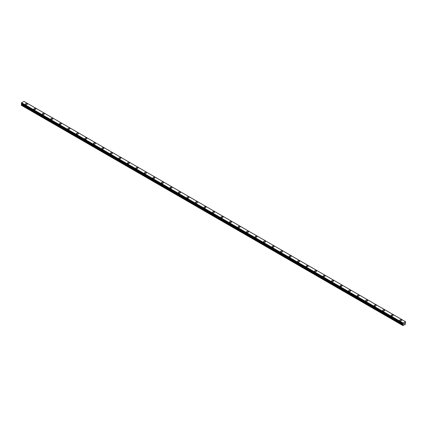 <?xml version="1.0" encoding="UTF-8"?>
<svg xmlns="http://www.w3.org/2000/svg" width="427" height="427" viewBox="0 0 427 427"><rect width="100%" height="100%" fill="white"/><g stroke="black" fill="none" stroke-linecap="round" stroke-linejoin="round"><path stroke-width="0.64" d="M25.358 104.135A0.95 0.55 180 0 1 25.951 103.628A0.95 0.55 180 0 1 26.986 103.745A0.95 0.55 180 0 1 27.264 104.135A0.95 0.55 180 0 1 26.677 104.642A0.95 0.55 180 0 1 25.641 104.524A0.95 0.55 180 0 1 25.358 104.135A0.95 0.55 180 0 1 25.951 103.628A0.95 0.55 180 0 1 26.986 103.745A0.95 0.55 180 0 1 27.264 104.135M35.494 108.661A0.95 0.55 180 0 1 35.772 109.05A0.95 0.55 180 0 1 35.185 109.552A0.95 0.55 180 0 1 34.149 109.435A0.95 0.55 180 0 1 33.872 109.045A0.95 0.55 180 0 1 34.459 108.538A0.95 0.55 180 0 1 35.494 108.661M33.872 109.045A0.95 0.55 180 0 1 34.459 108.538A0.95 0.55 180 0 1 35.494 108.655A0.95 0.55 180 0 1 35.772 109.045M42.38 113.961A0.95 0.55 180 0 1 42.967 113.449A0.95 0.55 180 0 1 44.002 113.571A0.95 0.55 180 0 1 44.285 113.961A0.95 0.55 180 0 1 43.693 114.468A0.95 0.55 180 0 1 42.657 114.345A0.95 0.55 180 0 1 42.38 113.961A0.95 0.55 180 0 1 42.967 113.454A0.95 0.55 180 0 1 44.002 113.571A0.95 0.55 180 0 1 44.285 113.961M50.888 118.871A0.95 0.55 180 0 1 51.475 118.364A0.95 0.55 180 0 1 52.51 118.482A0.95 0.55 180 0 1 52.793 118.871A0.95 0.55 180 0 1 52.201 119.379A0.95 0.55 180 0 1 51.165 119.261A0.95 0.55 180 0 1 50.888 118.871A0.95 0.55 180 0 1 51.475 118.364A0.95 0.55 180 0 1 52.51 118.482A0.95 0.55 180 0 1 52.793 118.871M59.396 123.782A0.95 0.55 180 0 1 59.983 123.275A0.95 0.55 180 0 1 61.018 123.392A0.95 0.55 180 0 1 61.301 123.787A0.95 0.55 180 0 1 60.714 124.294A0.95 0.55 180 0 1 59.673 124.172A0.95 0.55 180 0 1 59.396 123.782A0.95 0.55 180 0 1 59.983 123.275A0.95 0.55 180 0 1 61.018 123.398A0.95 0.55 180 0 1 61.301 123.782M67.904 128.698A0.95 0.55 180 0 1 68.491 128.185A0.95 0.55 180 0 1 69.532 128.308A0.95 0.55 180 0 1 69.809 128.698A0.95 0.55 180 0 1 69.222 129.205A0.95 0.55 180 0 1 68.181 129.087A0.95 0.55 180 0 1 67.904 128.698A0.95 0.55 180 0 1 68.491 128.191A0.95 0.55 180 0 1 69.532 128.308A0.95 0.55 180 0 1 69.809 128.698M76.412 133.608A0.95 0.55 180 0 1 76.999 133.101A0.95 0.55 180 0 1 78.04 133.219A0.95 0.55 180 0 1 78.317 133.608A0.95 0.55 180 0 1 77.73 134.115A0.95 0.55 180 0 1 76.689 133.998A0.95 0.55 180 0 1 76.412 133.608A0.95 0.55 180 0 1 76.999 133.101A0.95 0.55 180 0 1 78.04 133.219A0.95 0.55 180 0 1 78.317 133.608M84.92 138.524A0.95 0.55 180 0 1 85.507 138.012A0.95 0.55 180 0 1 86.548 138.135A0.95 0.55 180 0 1 86.825 138.524M86.548 138.129A0.95 0.55 180 0 1 86.825 138.519A0.95 0.55 180 0 1 86.238 139.031A0.95 0.55 180 0 1 85.197 138.908A0.95 0.55 180 0 1 84.92 138.519A0.95 0.55 180 0 1 85.507 138.012A0.95 0.55 180 0 1 86.548 138.129M93.428 143.435A0.95 0.55 180 0 1 94.015 142.922A0.95 0.55 180 0 1 95.056 143.045A0.95 0.55 180 0 1 95.333 143.435A0.95 0.55 180 0 1 94.746 143.942A0.95 0.55 180 0 1 93.705 143.824A0.95 0.55 180 0 1 93.428 143.435A0.95 0.55 180 0 1 94.015 142.928A0.95 0.55 180 0 1 95.056 143.045A0.95 0.55 180 0 1 95.333 143.435M101.936 148.345A0.95 0.55 180 0 1 102.523 147.838A0.95 0.55 180 0 1 103.564 147.955A0.95 0.55 180 0 1 103.841 148.345A0.95 0.55 180 0 1 103.254 148.852A0.95 0.55 180 0 1 102.218 148.735A0.95 0.55 180 0 1 101.936 148.345A0.95 0.55 180 0 1 102.523 147.838A0.95 0.55 180 0 1 103.564 147.955A0.95 0.55 180 0 1 103.841 148.345M110.444 153.256A0.95 0.55 180 0 1 111.036 152.749A0.95 0.55 180 0 1 112.071 152.871A0.95 0.55 180 0 1 112.349 153.261A0.95 0.55 180 0 1 111.762 153.768A0.95 0.55 180 0 1 110.726 153.645A0.95 0.55 180 0 1 110.444 153.256A0.95 0.55 180 0 1 111.036 152.749A0.95 0.55 180 0 1 112.071 152.871A0.95 0.55 180 0 1 112.349 153.256M118.952 158.171A0.95 0.55 180 0 1 119.544 157.664A0.95 0.55 180 0 1 120.579 157.782A0.95 0.55 180 0 1 120.857 158.171A0.95 0.55 180 0 1 120.27 158.679A0.95 0.55 180 0 1 119.234 158.561A0.95 0.55 180 0 1 118.952 158.171A0.95 0.55 180 0 1 119.544 157.664A0.95 0.55 180 0 1 120.579 157.782A0.95 0.55 180 0 1 120.857 158.171M127.465 163.082A0.95 0.55 180 0 1 128.052 162.575A0.95 0.55 180 0 1 129.087 162.692A0.95 0.55 180 0 1 129.37 163.082A0.95 0.55 180 0 1 128.778 163.589A0.95 0.55 180 0 1 127.742 163.472A0.95 0.55 180 0 1 127.465 163.082A0.95 0.55 180 0 1 128.052 162.575A0.95 0.55 180 0 1 129.087 162.698A0.95 0.55 180 0 1 129.37 163.082M135.973 167.992A0.95 0.55 180 0 1 136.56 167.485A0.95 0.55 180 0 1 137.595 167.608A0.95 0.55 180 0 1 137.878 167.998A0.95 0.55 180 0 1 137.286 168.505A0.95 0.55 180 0 1 136.25 168.382A0.95 0.55 180 0 1 135.973 167.992A0.95 0.55 180 0 1 136.56 167.491A0.95 0.55 180 0 1 137.595 167.608A0.95 0.55 180 0 1 137.878 167.992M144.481 172.908A0.95 0.55 180 0 1 145.068 172.401A0.95 0.55 180 0 1 146.103 172.519A0.95 0.55 180 0 1 146.386 172.908A0.95 0.55 180 0 1 145.799 173.415A0.95 0.55 180 0 1 144.758 173.298A0.95 0.55 180 0 1 144.481 172.908A0.95 0.55 180 0 1 145.068 172.401A0.95 0.55 180 0 1 146.103 172.519A0.95 0.55 180 0 1 146.386 172.908M154.617 177.435A0.95 0.55 180 0 1 154.894 177.819A0.95 0.55 180 0 1 154.307 178.326A0.95 0.55 180 0 1 153.266 178.208A0.95 0.55 180 0 1 152.989 177.819A0.95 0.55 180 0 1 153.576 177.312A0.95 0.55 180 0 1 154.617 177.435M152.989 177.819A0.95 0.55 180 0 1 153.576 177.312A0.95 0.55 180 0 1 154.617 177.429A0.95 0.55 180 0 1 154.894 177.819M161.497 182.729A0.95 0.55 180 0 1 162.084 182.222A0.95 0.55 180 0 1 163.125 182.345A0.95 0.55 180 0 1 163.402 182.735A0.95 0.55 180 0 1 162.815 183.242A0.95 0.55 180 0 1 161.774 183.119A0.95 0.55 180 0 1 161.497 182.729A0.95 0.55 180 0 1 162.084 182.228A0.95 0.55 180 0 1 163.125 182.345A0.95 0.55 180 0 1 163.402 182.729M170.005 187.645A0.95 0.55 180 0 1 170.592 187.138A0.95 0.55 180 0 1 171.633 187.256A0.95 0.55 180 0 1 171.91 187.645A0.95 0.55 180 0 1 171.323 188.152A0.95 0.55 180 0 1 170.282 188.035A0.95 0.55 180 0 1 170.005 187.645A0.95 0.55 180 0 1 170.592 187.138A0.95 0.55 180 0 1 171.633 187.256A0.95 0.55 180 0 1 171.91 187.645M178.513 192.556A0.95 0.55 180 0 1 179.1 192.049A0.95 0.55 180 0 1 180.141 192.166A0.95 0.55 180 0 1 180.418 192.556A0.95 0.55 180 0 1 179.831 193.063A0.95 0.55 180 0 1 178.79 192.945A0.95 0.55 180 0 1 178.513 192.556A0.95 0.55 180 0 1 179.1 192.049A0.95 0.55 180 0 1 180.141 192.171A0.95 0.55 180 0 1 180.418 192.556M187.021 197.466A0.95 0.55 180 0 1 187.608 196.959A0.95 0.55 180 0 1 188.649 197.082A0.95 0.55 180 0 1 188.926 197.471A0.95 0.55 180 0 1 188.339 197.979A0.95 0.55 180 0 1 187.304 197.856A0.95 0.55 180 0 1 187.021 197.466A0.95 0.55 180 0 1 187.608 196.964A0.95 0.55 180 0 1 188.649 197.082A0.95 0.55 180 0 1 188.926 197.466M195.529 202.382A0.95 0.55 180 0 1 196.121 201.875A0.95 0.55 180 0 1 197.157 201.992A0.95 0.55 180 0 1 197.434 202.382A0.95 0.55 180 0 1 196.847 202.889A0.95 0.55 180 0 1 195.812 202.772A0.95 0.55 180 0 1 195.529 202.382A0.95 0.55 180 0 1 196.121 201.875A0.95 0.55 180 0 1 197.157 201.992A0.95 0.55 180 0 1 197.434 202.382M204.037 207.292A0.95 0.55 180 0 1 204.629 206.785A0.95 0.55 180 0 1 205.665 206.903A0.95 0.55 180 0 1 205.942 207.292A0.95 0.55 180 0 1 205.355 207.8A0.95 0.55 180 0 1 204.319 207.682A0.95 0.55 180 0 1 204.037 207.292A0.95 0.55 180 0 1 204.629 206.785A0.95 0.55 180 0 1 205.665 206.908A0.95 0.55 180 0 1 205.942 207.292M212.55 212.208A0.95 0.55 180 0 1 213.137 211.701A0.95 0.55 180 0 1 214.173 211.819A0.95 0.55 180 0 1 214.45 212.208M214.173 211.819A0.95 0.55 180 0 1 214.45 212.203A0.95 0.55 180 0 1 213.863 212.715A0.95 0.55 180 0 1 212.827 212.593A0.95 0.55 180 0 1 212.55 212.203A0.95 0.55 180 0 1 213.137 211.696A0.95 0.55 180 0 1 214.173 211.819M221.058 217.119A0.95 0.55 180 0 1 221.645 216.612A0.95 0.55 180 0 1 222.68 216.729A0.95 0.55 180 0 1 222.963 217.119A0.95 0.55 180 0 1 222.371 217.626A0.95 0.55 180 0 1 221.335 217.508A0.95 0.55 180 0 1 221.058 217.119A0.95 0.55 180 0 1 221.645 216.612A0.95 0.55 180 0 1 222.68 216.729A0.95 0.55 180 0 1 222.963 217.119M229.566 222.029A0.95 0.55 180 0 1 230.153 221.522A0.95 0.55 180 0 1 231.188 221.64A0.95 0.55 180 0 1 231.471 222.029A0.95 0.55 180 0 1 230.879 222.536A0.95 0.55 180 0 1 229.843 222.419A0.95 0.55 180 0 1 229.566 222.029A0.95 0.55 180 0 1 230.153 221.522A0.95 0.55 180 0 1 231.188 221.645A0.95 0.55 180 0 1 231.471 222.029M238.074 226.945A0.95 0.55 180 0 1 238.661 226.433A0.95 0.55 180 0 1 239.696 226.556A0.95 0.55 180 0 1 239.979 226.945A0.95 0.55 180 0 1 239.392 227.452A0.95 0.55 180 0 1 238.351 227.329A0.95 0.55 180 0 1 238.074 226.945A0.95 0.55 180 0 1 238.661 226.438A0.95 0.55 180 0 1 239.696 226.556A0.95 0.55 180 0 1 239.979 226.945M246.582 231.856A0.95 0.55 180 0 1 247.169 231.349A0.95 0.55 180 0 1 248.21 231.466A0.95 0.55 180 0 1 248.487 231.856A0.95 0.55 180 0 1 247.9 232.363A0.95 0.55 180 0 1 246.859 232.245A0.95 0.55 180 0 1 246.582 231.856A0.95 0.55 180 0 1 247.169 231.349A0.95 0.55 180 0 1 248.21 231.466A0.95 0.55 180 0 1 248.487 231.856M255.09 236.766A0.95 0.55 180 0 1 255.677 236.259A0.95 0.55 180 0 1 256.718 236.377A0.95 0.55 180 0 1 256.995 236.771A0.95 0.55 180 0 1 256.408 237.273A0.95 0.55 180 0 1 255.367 237.156A0.95 0.55 180 0 1 255.09 236.766A0.95 0.55 180 0 1 255.677 236.259A0.95 0.55 180 0 1 256.718 236.382A0.95 0.55 180 0 1 256.995 236.766M263.598 241.682A0.95 0.55 180 0 1 264.185 241.17A0.95 0.55 180 0 1 265.226 241.292A0.95 0.55 180 0 1 265.503 241.682A0.95 0.55 180 0 1 264.916 242.189A0.95 0.55 180 0 1 263.875 242.066A0.95 0.55 180 0 1 263.598 241.682A0.95 0.55 180 0 1 264.185 241.175A0.95 0.55 180 0 1 265.226 241.292A0.95 0.55 180 0 1 265.503 241.682M272.106 246.592A0.95 0.55 180 0 1 272.693 246.085A0.95 0.55 180 0 1 273.734 246.203A0.95 0.55 180 0 1 274.011 246.592A0.95 0.55 180 0 1 273.424 247.1A0.95 0.55 180 0 1 272.383 246.982A0.95 0.55 180 0 1 272.106 246.592A0.95 0.55 180 0 1 272.693 246.085A0.95 0.55 180 0 1 273.734 246.203A0.95 0.55 180 0 1 274.011 246.592M282.242 251.119A0.95 0.55 180 0 1 282.519 251.508A0.95 0.55 180 0 1 281.932 252.01A0.95 0.55 180 0 1 280.897 251.893A0.95 0.55 180 0 1 280.614 251.503A0.95 0.55 180 0 1 281.201 250.996A0.95 0.55 180 0 1 282.242 251.119M280.614 251.503A0.95 0.55 180 0 1 281.201 250.996A0.95 0.55 180 0 1 282.242 251.113A0.95 0.55 180 0 1 282.519 251.503M289.122 256.419A0.95 0.55 180 0 1 289.714 255.906A0.95 0.55 180 0 1 290.75 256.029A0.95 0.55 180 0 1 291.027 256.419A0.95 0.55 180 0 1 290.44 256.926A0.95 0.55 180 0 1 289.405 256.803A0.95 0.55 180 0 1 289.122 256.419A0.95 0.55 180 0 1 289.714 255.912A0.95 0.55 180 0 1 290.75 256.029A0.95 0.55 180 0 1 291.027 256.419M297.63 261.329A0.95 0.55 180 0 1 298.222 260.822A0.95 0.55 180 0 1 299.258 260.94A0.95 0.55 180 0 1 299.535 261.329A0.95 0.55 180 0 1 298.948 261.836A0.95 0.55 180 0 1 297.913 261.719A0.95 0.55 180 0 1 297.63 261.329A0.95 0.55 180 0 1 298.222 260.822A0.95 0.55 180 0 1 299.258 260.94A0.95 0.55 180 0 1 299.535 261.329M306.143 266.24A0.95 0.55 180 0 1 306.73 265.733A0.95 0.55 180 0 1 307.766 265.85A0.95 0.55 180 0 1 308.048 266.245A0.95 0.55 180 0 1 307.456 266.747A0.95 0.55 180 0 1 306.421 266.629A0.95 0.55 180 0 1 306.143 266.24A0.95 0.55 180 0 1 306.73 265.733A0.95 0.55 180 0 1 307.766 265.856A0.95 0.55 180 0 1 308.048 266.24M314.651 271.156A0.95 0.55 180 0 1 315.238 270.643A0.95 0.55 180 0 1 316.274 270.766A0.95 0.55 180 0 1 316.556 271.156A0.95 0.55 180 0 1 315.964 271.663A0.95 0.55 180 0 1 314.929 271.54A0.95 0.55 180 0 1 314.651 271.156A0.95 0.55 180 0 1 315.238 270.649A0.95 0.55 180 0 1 316.274 270.766A0.95 0.55 180 0 1 316.556 271.156M323.159 276.066A0.95 0.55 180 0 1 323.746 275.559A0.95 0.55 180 0 1 324.782 275.677A0.95 0.55 180 0 1 325.064 276.066A0.95 0.55 180 0 1 324.477 276.573A0.95 0.55 180 0 1 323.436 276.456A0.95 0.55 180 0 1 323.159 276.066A0.95 0.55 180 0 1 323.746 275.559A0.95 0.55 180 0 1 324.782 275.677A0.95 0.55 180 0 1 325.064 276.066M331.667 280.982A0.95 0.55 180 0 1 332.254 280.47A0.95 0.55 180 0 1 333.295 280.592A0.95 0.55 180 0 1 333.572 280.982M333.295 280.587A0.95 0.55 180 0 1 333.572 280.977A0.95 0.55 180 0 1 332.985 281.484A0.95 0.55 180 0 1 331.944 281.366A0.95 0.55 180 0 1 331.667 280.977A0.95 0.55 180 0 1 332.254 280.47A0.95 0.55 180 0 1 333.295 280.587M340.175 285.893A0.95 0.55 180 0 1 340.762 285.38A0.95 0.55 180 0 1 341.803 285.503A0.95 0.55 180 0 1 342.08 285.893A0.95 0.55 180 0 1 341.493 286.4A0.95 0.55 180 0 1 340.452 286.277A0.95 0.55 180 0 1 340.175 285.893A0.95 0.55 180 0 1 340.762 285.385A0.95 0.55 180 0 1 341.803 285.503A0.95 0.55 180 0 1 342.08 285.893M348.683 290.803A0.95 0.55 180 0 1 349.27 290.296A0.95 0.55 180 0 1 350.311 290.413A0.95 0.55 180 0 1 350.588 290.803A0.95 0.55 180 0 1 350.001 291.31A0.95 0.55 180 0 1 348.96 291.193A0.95 0.55 180 0 1 348.683 290.803A0.95 0.55 180 0 1 349.27 290.296A0.95 0.55 180 0 1 350.311 290.413A0.95 0.55 180 0 1 350.588 290.803M357.191 295.714A0.95 0.55 180 0 1 357.778 295.206A0.95 0.55 180 0 1 358.819 295.324A0.95 0.55 180 0 1 359.096 295.719A0.95 0.55 180 0 1 358.509 296.226A0.95 0.55 180 0 1 357.468 296.103A0.95 0.55 180 0 1 357.191 295.714A0.95 0.55 180 0 1 357.778 295.206A0.95 0.55 180 0 1 358.819 295.329A0.95 0.55 180 0 1 359.096 295.714M365.699 300.629A0.95 0.55 180 0 1 366.286 300.117A0.95 0.55 180 0 1 367.327 300.24A0.95 0.55 180 0 1 367.604 300.629A0.95 0.55 180 0 1 367.017 301.136A0.95 0.55 180 0 1 365.982 301.019A0.95 0.55 180 0 1 365.699 300.629A0.95 0.55 180 0 1 366.286 300.122A0.95 0.55 180 0 1 367.327 300.24A0.95 0.55 180 0 1 367.604 300.629M374.207 305.54A0.95 0.55 180 0 1 374.799 305.033A0.95 0.55 180 0 1 375.835 305.15A0.95 0.55 180 0 1 376.112 305.54A0.95 0.55 180 0 1 375.525 306.047A0.95 0.55 180 0 1 374.49 305.929A0.95 0.55 180 0 1 374.207 305.54A0.95 0.55 180 0 1 374.799 305.033A0.95 0.55 180 0 1 375.835 305.15A0.95 0.55 180 0 1 376.112 305.54M382.715 310.45A0.95 0.55 180 0 1 383.307 309.943A0.95 0.55 180 0 1 384.343 310.061A0.95 0.55 180 0 1 384.62 310.456A0.95 0.55 180 0 1 384.033 310.963A0.95 0.55 180 0 1 382.998 310.84A0.95 0.55 180 0 1 382.715 310.45A0.95 0.55 180 0 1 383.307 309.943A0.95 0.55 180 0 1 384.343 310.066A0.95 0.55 180 0 1 384.62 310.45M391.228 315.366A0.95 0.55 180 0 1 391.815 314.854A0.95 0.55 180 0 1 392.851 314.977A0.95 0.55 180 0 1 393.128 315.366A0.95 0.55 180 0 1 392.541 315.873A0.95 0.55 180 0 1 391.506 315.756A0.95 0.55 180 0 1 391.228 315.366A0.95 0.55 180 0 1 391.815 314.859A0.95 0.55 180 0 1 392.851 314.977A0.95 0.55 180 0 1 393.128 315.366M399.736 320.277A0.95 0.55 180 0 1 400.323 319.77A0.95 0.55 180 0 1 401.359 319.887A0.95 0.55 180 0 1 401.642 320.277A0.95 0.55 180 0 1 401.049 320.784A0.95 0.55 180 0 1 400.014 320.666A0.95 0.55 180 0 1 399.736 320.277A0.95 0.55 180 0 1 400.323 319.77A0.95 0.55 180 0 1 401.359 319.887A0.95 0.55 180 0 1 401.642 320.277M403.91 324.029L404.161 323.388M404.305 323.799L404.55 323.26M403.013 323.863L402.955 325.598L405.506 324.125L405.447 321.686M402.848 323.762L403.045 323.009L405.639 321.793M21.67 103.702L21.35 105.282L402.816 325.518M21.35 103.499L402.816 323.746L21.35 103.499L21.58 102.774L23.971 101.407L405.42 321.638M403.045 323.009L21.58 102.774M403.029 323.031L21.569 102.795M403.019 323.874L21.361 103.526M403.125 323.933L402.832 323.762L403.125 323.933M403.019 323.074L21.553 102.832M402.848 323.394L21.382 103.158M402.816 323.458L21.35 103.222M403.168 324.024L21.702 103.788M403.168 324.178L21.702 103.942M403.125 324.317L21.665 104.081M402.874 324.755L21.414 104.519M402.816 324.963L21.35 104.727M405.436 321.648L23.971 101.412"/></g></svg>
